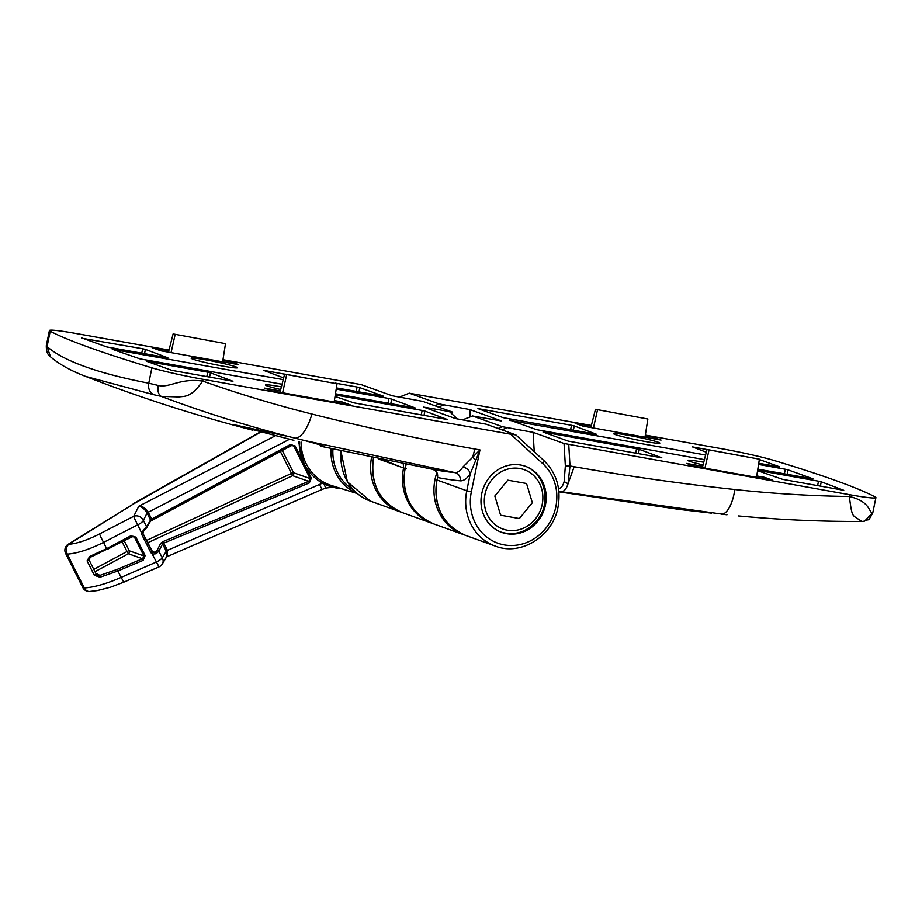 <?xml version="1.0" encoding="UTF-8"?>
<svg xmlns="http://www.w3.org/2000/svg" width="922" height="922" viewBox="0 0 922 922"><rect width="100%" height="100%" fill="white"/><g stroke="black" fill="none" stroke-linecap="round" stroke-linejoin="round"><path stroke-width="1.38" d="M545.421 505.049A35.105 32.27 109.8 0 0 525.482 466.336A35.105 32.27 109.8 0 0 481.745 493.685A35.105 32.27 109.8 0 0 501.695 532.397A35.105 32.27 109.8 0 0 545.421 505.049M203.047 379.311L202.69 381.086C191.061 397.762 185.091 396.034 178.995 396.944L161.304 396.402L153.824 394.72C149.687 392.611 147.993 388.773 148.753 383.206L158.192 385.454C170.04 388.116 179.41 377.939 202.69 381.086C238.544 393.775 274.952 404.758 311.878 414.036C365.734 427.566 420.017 439.218 474.761 448.979L479.959 449.913L470.243 473.862C466.843 478.737 463.501 481.065 460.228 480.835A7.169 6.592 -84.6 0 0 454.915 472.606L304.387 440.474C323.207 445.522 328.693 447.447 320.833 446.271L436.152 470.024A1489.641 579.65 -79.9 0 0 454.915 472.606C457.531 472.79 460.205 470.935 462.925 467.028L479.959 449.913L471.349 491.829A46.573 42.804 109.8 0 0 504.242 544.902A46.573 42.804 109.8 0 0 555.816 506.904A46.573 42.804 109.8 0 0 542.804 463.697L510.696 434.216L203.047 379.311A42.988 2.628 11.6 0 1 151.9 367.832A716.521 43.749 -168.4 0 1 89.031 347.375A716.521 43.749 -168.4 0 1 50.214 331.217A42.988 2.628 -168.4 0 1 49.419 330.502A42.988 2.628 -168.4 0 1 75.592 333.407L169.014 350.072M510.696 434.216L515.859 434.896L486.125 424.189L455.537 418.576L423.671 407.109L452.667 412.134L422.795 401.381L392.207 395.769L361.274 384.635L222.974 359.707M432.556 469.344C436.417 470.474 438.077 473.193 437.558 477.515L437.04 480.062A50.157 46.1 109.8 0 0 465.529 535.371C442.837 525.044 433.282 506.581 436.878 479.97L466.774 490.769L470.243 473.862A7.169 5.013 -145.5 0 0 462.925 467.028M168.841 350.775L152.752 347.894L160.716 350.763L238.683 364.686L230.719 361.816L222.859 360.41M280.357 390.928L264.268 388.058L272.232 390.928L350.21 404.85L342.246 401.98L334.386 400.574M283.227 379.622L112.288 349.265L139.994 358.889L282.063 384.243M335.458 393.775L415.499 408.054L391.7 399.134L390.767 403.64M388.001 403.145L388.946 398.5L336.196 389.084M388.946 398.5L391.7 399.134M206.805 376.602L207.715 372.177L146.633 361.274L171.861 370.367L232.943 381.259L210.458 372.811L209.582 377.098M207.715 372.177L210.458 372.811M141.758 353.172L142.656 348.747L81.516 338.178M142.656 348.747L145.411 349.38L144.524 353.668M81.585 337.844L106.802 346.937L167.885 357.84L145.411 349.38M336.392 387.908L383.471 396.172L359.834 387.655L358.958 391.931M280.011 392.323L284.633 374.078L337.037 383.794L263.519 370.321L283.665 377.928M356.18 391.447L357.091 387.021L335.078 383.091M357.091 387.021L359.834 387.655M421.239 414.865L422.138 410.451L335.274 394.95M422.138 410.451L424.892 411.085L424.005 415.361M335.043 396.437L353.794 402.833L447.366 419.533L424.892 411.085M192.859 359.154A23.649 1.441 11.6 0 0 218.629 365.319A23.649 1.441 11.6 0 0 237.461 367.74A23.649 1.441 11.6 0 0 235.744 366.806A23.649 1.441 11.6 0 0 209.986 360.652A23.649 1.441 11.6 0 0 191.142 358.232A23.649 1.441 11.6 0 0 192.859 359.154M281.394 386.871A23.649 1.441 11.6 0 0 265.49 385.004A23.649 1.441 11.6 0 0 267.207 385.938A23.649 1.441 11.6 0 0 280.714 389.522M543.715 460.481A3.584 1.314 132.6 0 1 543.899 460.585L515.859 434.896M293.899 440.324L233.934 424.708L289.335 436.705C245.909 425.572 203.232 412.134 161.304 396.402C158.4 394.558 157.362 390.916 158.192 385.454M46.699 345.301L47.057 346.58C55.366 353.829 68.032 360.514 85.078 366.645C102.065 372.776 123.283 378.297 148.753 383.206L151.9 367.832M432.867 523.592L432.072 523.316A50.157 46.1 -70.2 0 1 403.582 468.007L403.271 463.881M50.214 331.217L47.057 346.58L50.526 356.837C47.633 354.993 46.227 351.247 46.319 345.589L49.419 330.502M153.824 394.72L85.608 376.418C70.787 370.736 59.043 364.167 50.387 356.71M304.387 440.474L289.335 436.705M324.532 446.617L320.833 446.271M437.051 479.959L437.558 477.515A1496.809 582.439 100.1 0 0 460.228 480.835M341.958 403.375L342.246 401.98M230.431 363.21L230.719 361.816M286.638 374.805L282.605 392.784M337.037 383.794L334.167 401.98M173.117 333.914L225.51 343.629L173.117 333.914L168.484 352.158M225.51 343.629L222.64 361.816M175.122 334.64L171.077 352.619M703.751 462.256A23.649 1.441 11.6 0 0 687.847 460.389A23.649 1.441 11.6 0 0 689.564 461.311A23.649 1.441 11.6 0 0 703.083 464.907M726.951 514.799L558.859 491.345M558.893 491.841L680.148 509.52L711.484 513.128M702.714 466.313L686.625 463.443L694.589 466.313L772.567 480.224L764.603 477.354L756.743 475.959M591.198 426.148L575.109 423.279L583.073 426.148L661.039 440.059L653.076 437.201L645.216 435.795M784.357 473.896L785.313 469.24L758.552 464.458M705.584 455.007L509.739 420.397M785.313 469.24L788.068 469.874L787.134 474.392M757.815 469.16L813.02 478.864L788.068 469.874M509.808 420.063L536.362 429.629L704.42 459.629M702.368 467.696L706.99 449.463L759.394 459.179L692.376 446.859L706.287 452.229M758.748 463.293L779.828 466.912L759.336 459.525M757.573 470.693L782.651 479.371L843.734 490.274L821.26 481.826L820.373 486.113M817.607 485.617L818.506 481.192L757.63 470.324M818.506 481.192L821.26 481.826M635.661 453.14L636.572 448.726L543 432.015L568.229 441.108L661.8 457.808L639.315 449.36L638.439 453.636M636.572 448.726L639.315 449.36M570.603 429.71L571.513 425.296L477.942 408.596L503.17 417.678L596.741 434.377L574.256 425.929L573.38 430.205M571.513 425.296L574.256 425.929M658.101 442.191A23.649 1.441 11.6 0 0 632.342 436.037A23.649 1.441 11.6 0 0 613.499 433.617A23.649 1.441 11.6 0 0 615.216 434.539A23.649 1.441 11.6 0 0 640.986 440.693A23.649 1.441 11.6 0 0 659.829 443.125A23.649 1.441 11.6 0 0 658.101 442.191M591.371 425.457L409.449 393.233L439.195 403.94L469.782 409.541L501.649 421.02L472.652 415.995L502.525 426.748L533.112 432.349L534.23 451.711M558.49 488.441L558.571 488.453C560.991 488.453 562.846 486.171 564.137 481.584L565.347 465.91L564.045 443.494L533.112 432.349M564.045 443.494L849.715 494.722A42.988 2.628 -168.4 0 0 875.9 497.626A42.988 2.628 -168.4 0 0 875.105 496.912A716.521 43.749 -168.4 0 0 836.277 480.742A716.521 43.749 -168.4 0 0 773.408 460.285A42.988 2.628 11.6 0 0 722.26 448.818L645.331 435.092M399.399 397.059L409.333 393.152L399.629 397.094M462.648 419.844L472.571 415.937L462.786 419.879M875.9 497.626L872.8 512.724C867.268 523.373 869.331 517.991 864.606 521.126L861.932 521.46C820.615 521.622 779.47 519.778 738.499 515.94L738.464 515.94M565.347 465.91A3.584 0.599 -3.3 0 0 569.992 465.979L568.021 483.785L574.176 466.716C627.409 476.121 680.966 483.716 734.822 489.524C772.82 493.616 811.003 495.944 849.358 496.497C870.599 501.418 868.858 512.759 872.431 512.92L871.947 512.275M861.897 521.449L856.273 517.83C852.516 515.156 851.721 515.675 849.358 496.497L849.715 494.722M564.137 481.584L568.021 483.785C566.327 489.086 564.057 491.68 561.187 491.564M864.606 521.126L872.431 512.92M469.782 409.541L470.208 416.871M652.788 438.595L653.076 437.201M764.315 478.76L764.603 477.354M647.866 419.014L595.474 409.299L647.866 419.014L644.997 437.201M597.479 410.025L593.434 427.992M595.474 409.299L590.841 427.531M708.995 450.19L704.961 468.157M759.394 459.179L756.524 477.365M156.095 553.753L152.28 554.099L150.908 552.693L141.746 534.495L141.469 532.616L146.552 526.831L150.505 520.066A319.427 82.68 58.5 0 1 147.094 512.989L143.417 520.342A7.169 2.593 154.5 0 1 139.902 523.661A7.169 2.593 154.5 0 1 137.712 524.814L103.575 542.39C89.457 549.42 77.39 553.327 67.375 554.122A7.169 2.501 154.2 0 1 66.142 553.892A7.169 2.501 154.2 0 1 65.6 553.396L82.842 587.66A7.169 1.752 -27.6 0 0 83.291 587.959A7.169 1.752 -27.6 0 0 84.398 587.959C94.378 587.268 106.641 583.741 121.185 577.379L156.429 562.028A7.169 1.648 -27.9 0 0 158.596 560.83A7.169 1.648 -27.9 0 0 162.284 557.833L166.294 551.172A319.427 82.68 58.5 0 1 162.537 543.968L158.826 551.218L156.095 553.753A1.429 0.588 -122.8 0 0 154.873 552.509L157.051 550.457L160.762 543.208L163.102 541.537L308.824 481.319L310.138 478.564L293.807 446.121L290.084 444.669L295.098 445.902L311.336 478.184L309.331 482.921L163.713 543.15L163.102 541.537M165.96 557.13L166.905 556.369L166.294 551.172L167.47 550.33L322.481 483.174M166.894 556.381L162.318 563.999A7.169 6.327 -149 0 0 162.284 557.833A306.53 79.338 -121.5 0 1 158.826 551.218A1.429 1.245 -152.9 0 0 157.051 550.457M319.381 484.384L322.078 489.444L325.662 488.107C331.793 487.185 335.677 487.254 337.302 488.314L335.32 487.75A50.03 45.985 -70.2 0 1 305.355 465.875A50.03 45.985 -70.2 0 1 299.166 441.569M339.331 487.969L335.32 487.75M301.045 442.007A48.728 44.786 109.8 0 0 331.517 485.537L357.31 493.558M260.603 432.176L133.436 503.988L68.758 544.303C77.287 543.507 87.578 540.05 99.622 533.919L133.736 516.297L138.761 506.247C142.172 505.936 145.307 507.838 148.165 511.952L148.235 512.102A319.876 82.796 -121.5 0 0 151.634 519.144L290.084 444.669M141.746 534.495L142.922 533.4L152.914 552.462L152.28 554.099A304.306 78.773 58.5 0 0 156.429 562.028L159.022 566.88L123.744 582.197L121.185 577.379A317.468 82.173 58.5 0 1 117.855 570.995L100.06 577.23L94.355 575.34L87.071 560.876L89.63 556.485L106.618 548.671L130.786 535.832L135.845 537.1L145.157 555.62L143.129 560.357L117.855 570.995L117.232 569.381L142.587 558.709L143.924 555.966L134.566 537.365L133.183 536.339L131.339 536.558L107.171 549.466L106.618 548.671A317.468 82.173 58.5 0 1 103.575 542.39A7.169 0.599 62.7 0 1 99.622 533.919M145.157 555.62L143.924 555.966L129.287 550.791A2.155 0.588 -27.2 0 0 127.017 551.517L121.981 541.594M82.842 587.66A7.169 7.169 0 0 0 89.48 591.498A7.169 5.613 -92.4 0 1 84.398 587.959A348.435 90.195 58.5 0 1 67.375 554.122A7.169 5.67 85.7 0 1 68.758 544.303A7.169 2.086 -124.5 0 0 67.986 544.372A7.169 7.169 0 0 0 65.6 553.396M142.714 532.201L141.469 532.616A304.306 78.773 58.5 0 1 137.712 524.814A7.169 0.611 -117.3 0 1 137.493 524.411A7.169 0.611 -117.3 0 1 133.736 516.297A7.169 6.235 -153.4 0 1 143.417 520.342A306.53 79.338 -121.5 0 0 146.552 526.831A1.429 1.268 -149.7 0 1 146.517 527.96L143.97 530.473L143.867 529.447M298.451 441.396L304.053 463.536L305.355 465.875C312.546 478.23 322.977 485.629 336.645 488.049M289.485 439.264L147.036 512.874C144.281 508.667 141.527 506.466 138.761 506.247L275.252 435.806M282.017 450.04L293.565 472.756L310.138 478.564L311.336 478.184M146.448 540.476L291.502 473.424L280.127 451.054M166.363 551.287L167.539 550.469L167.066 556.473M325.662 488.107L324.048 484.004M148.235 512.102L147.036 512.874M143.129 560.357L142.507 558.744L128.377 553.753L94.966 571.709M97.179 574.971L99.933 575.386L117.232 569.381M130.786 535.832L131.339 536.558M90.69 557.026A1.429 0.634 -111.3 0 1 90.54 557.165L90.54 557.165A1.429 0.634 -111.3 0 1 89.63 556.485M135.845 537.1L131.293 536.639M133.183 536.339L90.54 557.165L88.869 559.562L96.153 574.049L88.869 559.562L87.071 560.876M97.19 574.971L96.153 574.049L94.355 575.34M95.773 573.288L99.933 575.386A1.429 0.588 74.8 0 0 100.06 577.23M150.908 552.693L152.107 551.644L154.873 552.509L151.554 550.572M149.917 521.668L152.199 519.927L151.634 519.144L150.505 520.066A1.429 1.268 -149.7 0 1 150.47 521.195L146.517 527.96M309.331 482.921L308.743 481.353L292.643 475.706L291.502 473.424L293.565 472.756A2.155 1.902 -70.7 0 1 292.643 475.706L147.612 542.816M160.762 543.208A1.429 1.245 -152.9 0 1 162.537 543.968L163.713 543.15A319.876 82.796 -121.5 0 0 167.47 550.33M290.303 445.58L295.098 445.902M143.809 530.519L142.922 533.4L152.038 551.587M93.779 569.358L127.017 551.517L128.377 553.753A2.155 1.936 -70.5 0 0 129.287 550.791L124.067 540.488M526.554 483.52L507.803 480.178L494.826 496.013L500.611 515.202L519.374 518.556L532.34 502.709L526.554 483.52M471.349 491.829L466.774 490.769A50.157 46.1 -70.2 0 0 495.264 546.078C520.895 556.289 552.923 536.258 558.006 507.146C561.244 488.568 556.542 473.055 543.899 460.585A3.584 1.314 132.6 0 1 542.804 463.697M384.785 460.239A1496.809 582.439 100.1 0 0 403.582 468.007L378.423 458.949M373.56 457.957A50.157 46.1 109.8 0 0 402.199 512.563C379.507 502.236 369.964 483.773 373.548 457.162M311.878 414.036A28.663 11.237 104.1 0 1 295.224 438.134M474.761 448.979A28.663 11.156 100.1 0 1 472.537 457.231A7.169 0.968 -138 0 1 475.856 460.055M457.381 418.911L449.567 411.731M403.582 468.007L406.325 468.641L403.582 468.007M498.087 428.5L502.525 426.748M406.187 464.446A50.157 46.1 109.8 0 0 405.173 468.583A50.157 46.1 109.8 0 0 433.663 523.892L463.536 534.645A50.157 46.1 -70.2 0 1 435.046 479.336A50.157 46.1 -70.2 0 1 436.855 472.698M434.758 405.692L439.195 403.94M341.163 451.089A50.157 46.1 109.8 0 0 370.46 501.13L400.206 511.837A50.157 46.1 -70.2 0 1 371.52 457.531M568.747 444.577L569.992 465.979L574.176 466.716M721.465 514.211A28.663 11.018 -83.9 0 0 734.822 489.524M443.885 404.919L438.515 407.04M507.215 427.727L501.845 429.848M356.941 493.235A47.368 43.541 -70.2 0 1 331.09 448.876M332.923 449.279A45.939 42.228 109.8 0 0 353.287 489.72M133.436 503.988L67.986 544.372M290.626 445.349L152.199 519.87M491.991 479.532A31.532 28.974 109.8 0 0 493.812 523.512A31.532 28.974 109.8 0 0 535.186 519.201A31.532 28.974 109.8 0 0 533.365 475.222A31.532 28.974 109.8 0 0 491.991 479.532M495.264 546.078L465.529 535.371M432.072 523.316L402.199 512.563M252.663 430.171C195.937 415.568 140.282 397.659 85.677 376.441M437.397 477.435C438.065 473.435 436.486 470.75 432.66 469.367M433.663 523.892C410.97 513.577 401.427 495.102 405.012 468.503L406.026 464.411M340.898 451.031L347.398 481.803L370.46 501.13M463.536 534.645L464.538 534.99M400.206 511.837L401.208 512.183M338.996 488.614L342.212 488.556M123.744 582.197L110.582 587.187L97.248 590.599L89.48 591.498M260.108 432.061L133.206 503.723M166.133 557.049L322.078 489.444M159.022 566.88A7.169 7.169 0 0 0 162.318 563.999M150.47 521.195L292.343 445.084M500.358 531.925C514.257 536.097 526.347 532.455 536.627 520.988C552.105 503.504 545.213 472.467 524.157 465.852"/></g></svg>
